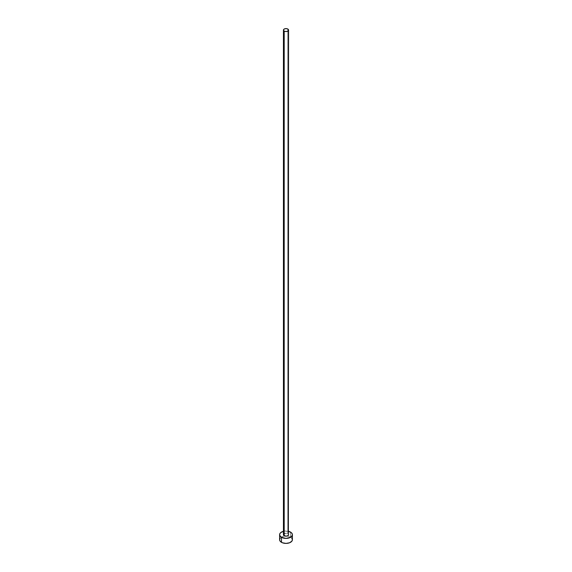 <?xml version="1.0" encoding="UTF-8"?>
<svg xmlns="http://www.w3.org/2000/svg" width="572" height="572" viewBox="0 0 572 572"><rect width="100%" height="100%" fill="white"/><g stroke="black" fill="none" stroke-linecap="round" stroke-linejoin="round"><path stroke-width="0.43" stroke-dasharray="2.86 2.15" d="M288.56 534.698A2.56 1.48 0 0 0 287.809 533.647L287.809 29.029L287.809 533.647L288.367 534.126M292.392 539.711A6.392 3.689 0 0 0 290.519 537.094L290.519 532.082L290.519 537.094A6.392 3.689 0 0 0 283.555 536.3A6.392 3.689 0 0 0 279.608 539.711M283.44 531.309A6.392 3.689 180 0 1 288.56 531.309L283.44 531.309M283.633 534.126L286 533.218L287.809 533.647A2.56 1.48 0 0 0 285.02 533.333A2.56 1.48 0 0 0 283.44 534.698M291.906 538.295L289.554 536.636L286 536.014L282.446 536.636L280.094 538.295"/><path stroke-width="0.86" d="M283.44 30.08L284.191 31.124L286 31.553L287.809 31.124L288.56 30.08L287.809 29.029L286 28.6L284.191 29.029L283.44 30.08L283.44 534.698A2.56 1.48 0 0 0 284.191 535.742L284.191 31.124A2.56 1.48 180 0 1 283.44 30.08A2.56 1.48 180 0 1 285.02 28.714A2.56 1.48 180 0 1 287.809 29.029A2.56 1.48 180 0 1 288.56 30.08A2.56 1.48 180 0 1 286.98 31.439A2.56 1.48 180 0 1 284.191 31.124L284.191 535.742A2.56 1.48 0 0 0 286.98 536.057A2.56 1.48 0 0 0 288.56 534.698L287.809 535.742L286 536.171L283.633 535.263L283.633 534.126M288.56 531.309A6.392 3.689 180 0 1 290.519 532.082A6.392 3.689 180 0 1 292.392 534.698A6.392 3.689 180 0 1 288.445 538.109A6.392 3.689 180 0 1 281.481 537.308L281.481 542.32A6.392 3.689 0 0 0 288.445 543.121A6.392 3.689 0 0 0 292.392 539.711L291.906 538.295M280.094 538.295L279.608 539.711A6.392 3.689 0 0 0 281.481 542.32L281.481 537.308A6.392 3.689 180 0 1 279.608 534.698A6.392 3.689 180 0 1 283.44 531.309M283.555 531.281L280.68 532.646L279.729 533.976L279.729 535.413L281.481 537.308L286 538.388L290.519 537.308L292.271 535.413L292.271 533.976L291.32 532.646L288.445 531.281M288.367 534.126L288.56 30.08M279.608 534.698L279.608 539.711L280.094 541.119L282.446 542.778L286 543.4L289.554 542.778L291.906 541.119L292.392 539.711L292.392 534.698"/></g></svg>
